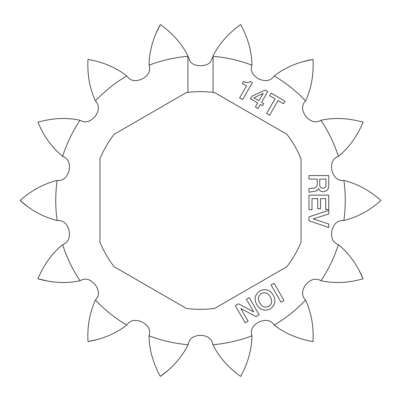 <?xml version="1.0" encoding="UTF-8"?>
<svg xmlns="http://www.w3.org/2000/svg" width="401" height="401" viewBox="0 0 401 401"><rect width="100%" height="100%" fill="white"/><g stroke="black" fill="none" stroke-linecap="round" stroke-linejoin="round"><path stroke-width="0.6" d="M57.132 180.455A144.766 144.766 0 0 0 57.132 220.545C43.764 217.267 31.403 210.58 20.05 200.5C31.403 190.42 43.764 183.733 57.132 180.455C63.042 180.951 67.022 177.633 69.082 170.505C70.32 163.187 68.17 158.475 62.631 156.355C52.01 147.598 43.774 136.215 37.92 122.205C52.521 118.049 66.561 117.388 80.025 120.235C85.137 123.242 90.165 121.984 95.112 116.455C99.403 110.4 99.508 105.217 95.438 100.907C89.669 88.41 87.187 74.581 87.989 59.418C102.952 62.01 115.884 67.503 126.786 75.909C130.079 80.842 135.157 81.889 142.014 79.052C148.505 75.458 150.851 70.837 149.052 65.188C149.277 51.423 153.042 37.884 160.345 24.576C172.52 33.278 181.708 43.679 187.914 55.769L187.914 92.385A108.841 108.841 0 0 1 213.086 92.385L213.086 55.769C219.292 43.679 228.48 33.278 240.655 24.576C247.958 37.884 251.723 51.423 251.948 65.188C250.149 70.837 252.495 75.458 258.986 79.052C265.843 81.889 270.921 80.842 274.214 75.909C285.116 67.503 298.048 62.01 313.011 59.418C313.813 74.581 311.331 88.41 305.562 100.907C301.492 105.217 301.597 110.4 305.888 116.455C310.835 121.984 315.863 123.242 320.975 120.235C334.439 117.388 348.479 118.049 363.08 122.205C357.226 136.215 348.99 147.598 338.369 156.355C332.83 158.475 330.68 163.187 331.918 170.505C333.978 177.633 337.958 180.951 343.868 180.455C357.236 183.733 369.597 190.42 380.95 200.5C369.597 210.58 357.236 217.267 343.868 220.545C337.958 220.049 333.978 223.367 331.918 230.495C330.68 237.813 332.83 242.525 338.369 244.645C348.99 253.402 357.226 264.785 363.08 278.795C348.479 282.951 334.439 283.612 320.975 280.765C315.863 277.758 310.835 279.016 305.888 284.545C301.597 290.6 301.492 295.783 305.562 300.093C311.331 312.59 313.813 326.419 313.011 341.582C298.048 338.99 285.116 333.497 274.214 325.091C270.921 320.158 265.843 319.111 258.986 321.948C252.495 325.542 250.149 330.163 251.948 335.812C251.723 349.577 247.958 363.116 240.655 376.424C228.299 367.602 219.031 357.035 212.861 344.735C212.029 338.865 207.908 335.717 200.5 335.296C193.092 335.717 188.971 338.865 188.139 344.735C181.969 357.035 172.701 367.602 160.345 376.424C153.042 363.116 149.277 349.577 149.052 335.812C150.851 330.163 148.505 325.542 142.014 321.948C135.157 319.111 130.079 320.158 126.786 325.091C115.884 333.497 102.952 338.99 87.989 341.582C87.187 326.419 89.669 312.59 95.438 300.093C99.508 295.783 99.403 290.6 95.112 284.545C90.165 279.016 85.137 277.758 80.025 280.765C66.561 283.612 52.521 282.951 37.92 278.795C43.774 264.785 52.01 253.402 62.631 244.645C68.17 242.525 70.32 237.813 69.082 230.495C67.022 223.367 63.042 220.049 57.132 220.545M328.755 210.299L308.96 216.896L308.96 220.75L328.755 227.512L328.755 223.994L313.091 218.921L328.755 213.903L328.755 210.299M259.146 314.78L249.227 297.592L246.359 299.246L253.658 311.883L238.465 303.803L235.287 305.637L245.211 322.825L248.074 321.171L240.765 308.509L255.968 316.615L259.146 314.78M283.993 300.434L274.073 283.246L271.066 284.986L280.986 302.169L283.993 300.434M270.224 308.93L270.224 308.93C275.171 305.296 276.184 300.71 273.261 295.176C269.923 289.878 265.447 288.459 259.828 290.925C254.886 294.56 253.873 299.141 256.795 304.68C260.129 309.978 264.605 311.397 270.224 308.93M328.73 195.137L308.986 195.137L308.986 209.668L311.998 209.668L311.998 198.655L317.717 198.655L317.717 208.665L320.514 208.665L320.514 198.655L325.717 198.655L325.717 209.472L328.73 209.472L328.73 195.137M328.755 175.568L308.96 175.568L308.96 179.092L317.221 179.092L317.221 184.209C316.93 187.222 315.161 188.54 311.913 188.159L308.96 188.67L308.96 192.3L314.239 191.217C316.434 191.327 317.818 190.385 318.404 188.375L318.459 188.375C319.311 190.61 320.96 191.723 323.406 191.708C327.126 191.237 328.905 189.031 328.75 185.097L328.755 175.568M262.46 105.724L263.713 103.558L261.547 102.305L267.718 91.618L265.116 90.115L252.044 96.08L250.475 98.801L257.698 102.972L255.387 106.967L257.988 108.465L260.294 104.471L262.46 105.724M271.081 93.112L269.582 95.709L275.021 98.852L266.6 113.438L269.607 115.177L278.028 100.591L283.492 103.744L284.996 101.142L271.081 93.112M243.602 81.423L242.354 83.588L246.495 85.974L239.628 97.869L242.64 99.603L252.364 82.756L250.129 81.463C248.049 82.997 245.873 82.982 243.602 81.423M363.08 122.205C357.226 136.215 348.99 147.598 338.369 156.355A144.766 144.766 0 0 0 320.975 120.235M305.562 100.907A144.766 144.766 0 0 0 274.214 75.909M251.948 65.188A144.766 144.766 0 0 0 213.086 56.285L211.031 60.932C208.209 67.293 192.791 67.293 189.969 60.932L187.914 56.285A144.766 144.766 0 0 0 149.052 65.188M213.086 92.385A108.841 108.841 0 0 1 214.64 92.581L286.89 134.295A108.841 108.841 0 0 1 301.031 158.786L301.031 242.214A108.841 108.841 0 0 1 286.89 266.705L214.64 308.419A108.841 108.841 0 0 1 186.36 308.419L114.11 266.705A108.841 108.841 0 0 1 99.969 242.214L99.969 158.786A108.841 108.841 0 0 1 114.11 134.295L186.36 92.581A108.841 108.841 0 0 1 187.914 92.385M126.786 75.909A144.766 144.766 0 0 0 95.438 100.907M80.025 120.235A144.766 144.766 0 0 0 62.631 156.355M46.536 280.79L37.92 278.795C43.774 264.785 52.01 253.402 62.631 244.645A144.766 144.766 0 0 0 80.025 280.765M95.438 300.093A144.766 144.766 0 0 0 126.786 325.091M149.052 335.812A144.766 144.766 0 0 0 188.139 344.735M212.861 344.735A144.766 144.766 0 0 0 251.948 335.812M274.214 325.091A144.766 144.766 0 0 0 305.562 300.093M320.975 280.765A144.766 144.766 0 0 0 338.369 244.645M343.868 220.545A144.766 144.766 0 0 0 343.868 180.455M160.345 24.576L156.48 32.531M20.05 200.5L26.947 206.039M87.989 341.582L96.621 339.642M160.345 376.424L167.282 370.935M363.08 278.795L359.266 270.81M313.011 59.418L304.379 61.358M253.843 97.859L263.226 93.388L258.946 100.806L253.843 97.859M319.722 179.092L325.953 179.092L325.953 184.736C326.033 186.916 325.021 188.064 322.905 188.184C320.79 188.069 319.732 186.936 319.722 184.791L319.722 179.092M268.81 306.474L268.81 306.474C264.921 307.958 261.918 306.78 259.803 302.945C257.532 299.196 258.013 296.008 261.246 293.382C265.136 291.893 268.139 293.071 270.254 296.91C272.52 300.66 272.038 303.848 268.81 306.474"/></g></svg>
